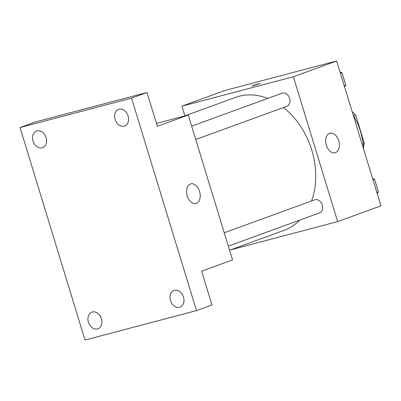 <?xml version="1.0" encoding="UTF-8"?>
<svg xmlns="http://www.w3.org/2000/svg" width="401" height="401" viewBox="0 0 401 401"><rect width="100%" height="100%" fill="white"/><g stroke="black" fill="none" stroke-linecap="round" stroke-linejoin="round"><path stroke-width="0.6" d="M353.597 115.638L355.647 114.892L364.308 143.227A27.153 20.611 -110 0 1 363.466 146.706M355.647 114.892A27.153 20.611 -110 0 0 352.173 111.714M363.131 143.658L364.308 143.227M353.136 114.856A58.13 44.125 70 0 1 363.642 149.212M184.851 115.869L181.884 106.17L225.172 90.4L336.66 60.967L380.95 205.833L337.662 221.603L230.204 249.973M267.758 98.42A70.766 53.714 -110 0 0 239.106 96.28A70.766 53.714 -110 0 0 235.552 97.398L184.219 116.095M229.578 250.204L283.998 230.38A70.766 53.714 -110 0 0 299.778 220.099M311.562 200.961A70.766 53.714 -110 0 0 283.482 107.538M181.884 106.17L293.372 76.736L337.662 221.603M228.329 246.129L319.487 212.921A6.977 5.293 -110 0 0 322.158 204.781A6.977 5.293 -110 0 0 315.066 199.703A6.977 5.293 -110 0 0 314.715 199.813L224.244 232.77M191.648 126.15L282.114 93.187A6.977 5.293 70 0 1 289.477 97.929A6.977 5.293 70 0 1 286.89 106.295L195.733 139.508M293.372 76.736L336.66 60.967M329.572 133.317A10.11 6.566 -104.8 0 1 329.943 133.197A10.11 6.566 -104.8 0 1 338.87 141.297A10.11 6.566 -104.8 0 1 335.106 152.746A10.11 6.566 -104.8 0 1 326.254 144.936A10.11 6.566 -104.8 0 1 329.572 133.317M253.477 85.679L251.953 85.989L256.124 84.506L260.409 83.403L253.477 85.679M156.455 123.428L188.249 115.032L232.54 259.898L201.623 271.166L211.954 304.966L196.495 310.6L85.007 340.033L20.05 127.563L35.509 121.929L146.997 92.496L157.332 126.295L188.249 115.032M20.05 127.563L131.538 98.125L146.997 92.496M131.538 98.125L196.495 310.6M190.435 184.004A10.11 6.566 -104.8 0 1 190.811 183.889A10.11 6.566 -104.8 0 1 199.738 191.984A10.11 6.566 -104.8 0 1 195.969 203.437A10.11 6.566 -104.8 0 1 187.122 195.628A10.11 6.566 -104.8 0 1 190.435 184.004M170.47 300.509A8.857 6.722 70 0 1 173.949 290.469A8.857 6.722 70 0 1 183.493 297.071A8.857 6.722 70 0 1 180.014 307.111A8.857 6.722 70 0 1 170.47 300.509M115.107 119.423A8.857 6.722 70 0 1 118.586 109.383A8.857 6.722 70 0 1 128.13 115.989A8.857 6.722 70 0 1 124.651 126.029A8.857 6.722 70 0 1 115.107 119.423M33.052 141.092A8.857 6.722 70 0 1 36.531 131.052A8.857 6.722 70 0 1 46.075 137.653A8.857 6.722 70 0 1 42.596 147.693A8.857 6.722 70 0 1 33.052 141.092M88.415 322.173A8.857 6.722 70 0 1 91.894 312.133A8.857 6.722 70 0 1 101.438 318.735A8.857 6.722 70 0 1 97.959 328.775A8.857 6.722 70 0 1 88.415 322.173M340.003 71.904L341.963 72.676L345.797 85.223L344.569 86.842M340.414 73.243L341.963 72.676M344.248 85.789L345.797 85.223M372.599 178.525L374.559 179.297L378.399 191.843L377.166 193.462M373.01 179.864L374.559 179.297M376.845 192.41L378.399 191.843"/></g></svg>
